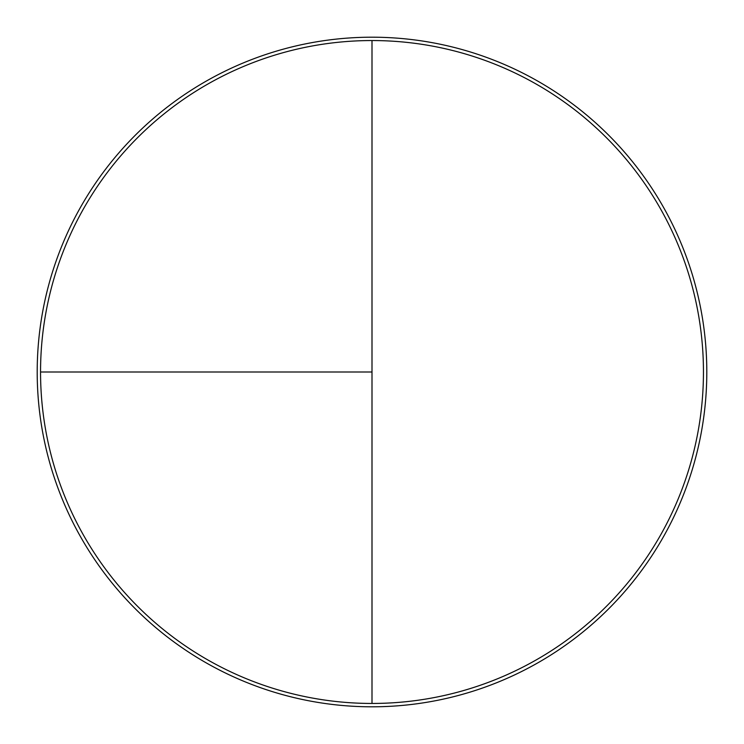 <?xml version="1.0" encoding="UTF-8"?>
<svg xmlns="http://www.w3.org/2000/svg" width="744" height="744" viewBox="0 0 744 744"><rect width="100%" height="100%" fill="white"/><g stroke="black" fill="none" stroke-linecap="round" stroke-linejoin="round"><path stroke-width="1.12" d="M372 37.2A334.8 334.8 0 0 0 37.2 372A334.8 334.8 0 0 0 372 706.8A334.8 334.8 0 0 0 706.8 372A334.8 334.8 0 0 0 372 37.2M40.548 372L372 372L372 40.548A331.452 331.452 0 0 0 40.548 372A331.452 331.452 0 0 0 372 703.452A331.452 331.452 0 0 0 703.452 372A331.452 331.452 0 0 0 372 40.548L372 703.452"/></g></svg>
